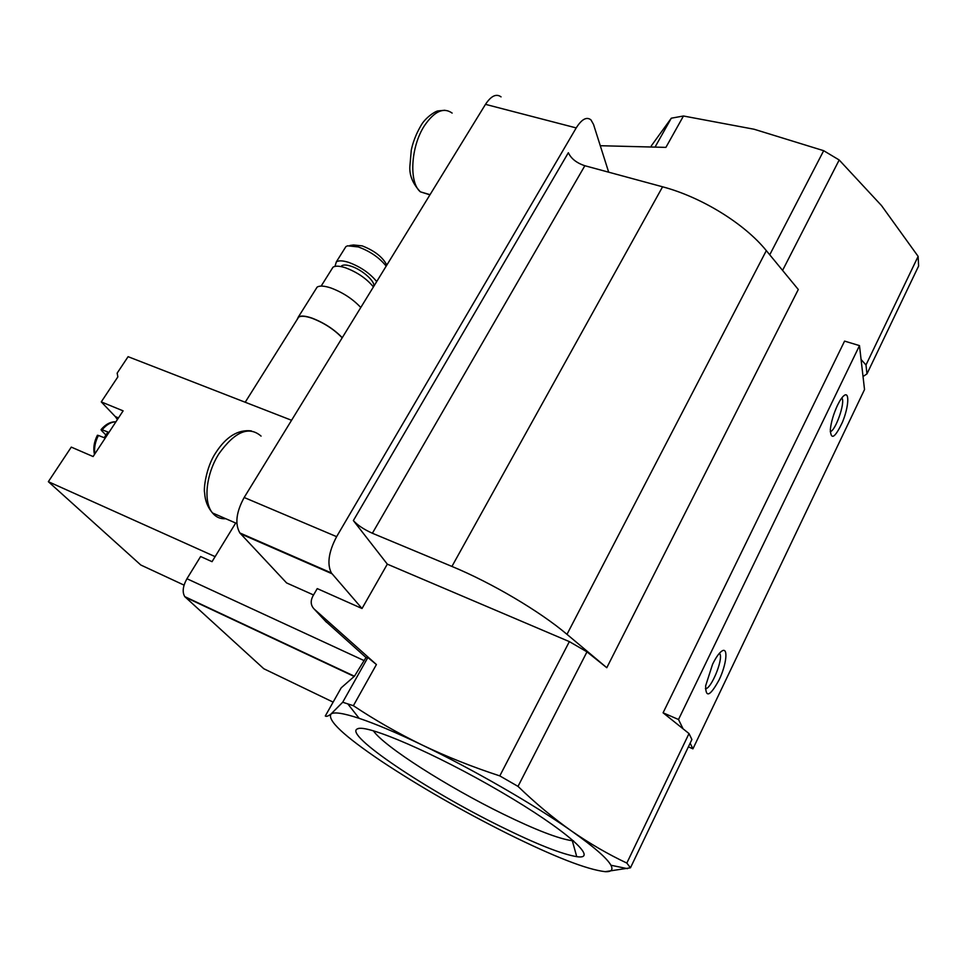 <?xml version="1.0" encoding="UTF-8"?>
<svg xmlns="http://www.w3.org/2000/svg" width="967" height="967" viewBox="0 0 967 967"><rect width="100%" height="100%" fill="white"/><g stroke="black" fill="none" stroke-linecap="round" stroke-linejoin="round"><path stroke-width="1.45" d="M184.068 585.132L140.795 565.006L48.35 481.687L71.28 447.117L93.11 456.545L123.111 410.854L101.269 401.897L115.291 416.584L118.482 417.901M101.269 401.897L117.853 376.888L117.164 373.129L128.091 356.678L291.563 420.282M117.406 419.533L115.291 416.584M94.839 453.922C93.968 448.047 95.165 441.883 98.416 435.452L104.231 437.713L107.953 432.031L102.139 429.795C106.563 424.586 111.145 421.926 115.907 421.817C110.637 421.6 105.681 424.199 101.076 429.59M98.416 435.452L97.389 435.259C94.004 441.919 93.05 448.325 94.476 454.466M105.85 434.932L101.438 430.448L101.112 429.614L102.139 429.795M215.121 556.641L48.35 481.687M605.173 871.666C587.042 869.563 554.611 856.955 507.893 833.832C461.332 810.479 419.11 786.231 381.203 761.077C343.938 735.935 327.197 720.258 330.98 714.045C333.978 711.712 343.37 713.138 359.156 718.336C375.401 723.775 396.373 732.648 422.059 744.965C472.464 769.128 534.231 804.689 571.424 830.931C593.919 846.814 607.083 858.261 610.939 865.247C613.308 869.841 611.386 871.98 605.173 871.666L630.46 867.81L691.901 739.501L689.012 733.566L626.834 863.072C608.122 854.26 589.652 843.538 571.424 830.931C553.293 818.106 535.488 803.263 518.01 786.389L586.981 651.855L569.358 641.617L387.32 564.148L362.021 608.509L331.355 572.935C326.882 563.966 328.647 551.867 336.625 536.661L576.211 127.922C581.735 119.159 586.655 116.475 590.958 119.884L593.533 124.453L608.678 172.186M688.395 746.826L692.928 748.845L864.522 389.556L863.035 376.526L866.964 373.891L918.602 266.058L918.13 256.376L865.985 364.97L861.077 359.506L859.494 345.618L678.508 719.508L663.084 712.8L689.012 733.566M859.494 345.618L844.578 341.109L663.084 712.8M782.581 270.397L839.187 159.99L881.505 205.572L918.13 256.376M586.981 651.855L606.793 667.713L798.295 289.496L766.323 250.634C744.542 223.655 701.426 197.063 662.576 186.8L584.854 165.732C576.622 163 571.122 158.661 568.342 152.726L353.366 520.572L387.32 564.148M863.035 376.526L861.077 359.506M866.964 373.891L865.985 364.97M626.834 863.072L630.46 867.81M606.793 667.713L566.988 634.34C539.719 611.229 491.732 582.871 451.927 566.432L372.38 533.252L584.854 165.732M353.366 520.572C357.512 525.19 363.846 529.408 372.38 533.252M325.383 621.08L365.985 657.512L354.442 676.223L341.194 687.839L325.299 715.991C326.302 716.789 328.2 716.136 330.98 714.045L342.705 702.235L353.378 705.705L376.417 664.547L367.859 657.536L365.985 657.512M313.538 594.971L286.595 582.932L239.852 532.95C234.776 523.945 236.202 512.123 244.167 497.497L485.482 104.351C491.091 95.902 496.276 93.412 501.051 96.869M235.694 523.026L212.039 561.67L200.616 556.521L186.945 578.725C182.836 586.195 182.11 592.155 184.77 596.627L263.798 668.741L333.119 702.127M655.034 147.105L671.303 118.192L683.464 116.004L754.091 129.24L823.679 150.695L839.187 159.99M600.277 145.715L665.9 147.383L683.464 116.004M769.744 254.792L823.679 150.695M651.299 145.884L671.303 118.192M518.01 786.389L499.794 775.897C472.609 767.024 446.706 756.726 422.059 744.965C397.751 733.107 374.858 720.016 353.378 705.705M342.705 702.235L367.859 657.536M499.794 775.897L569.358 641.617M500.942 826.64C427.245 790.523 343.067 734.304 357.452 728.864C365.828 723.618 435.005 753.269 500.664 791.707C566.505 830.109 600.06 860.304 576.743 856.665C561.573 854.103 536.298 844.094 500.942 826.64M376.417 664.547L314.178 609.065C310.721 605.475 310.286 601.136 312.909 596.047L317.249 588.601L362.021 608.509M692.928 748.845L690.148 743.176M683.077 728.816L678.508 719.508M712.582 664.232L705.656 685.772C705.62 698.295 710.129 696.276 719.194 679.716C726.507 664.402 728.381 647.104 722.156 650.876C719.267 652.689 716.088 657.149 712.582 664.232M837.567 405.137C833.542 413.852 831.124 422.023 830.315 429.674C830.907 440.577 834.98 437.978 842.571 421.89C848.627 407.167 849.703 391.357 844.215 395.443C842.209 396.953 839.997 400.181 837.567 405.137M830.23 431.657C835.452 431.004 845.388 402.719 841.991 398.162L841.822 397.908M705.402 688.709C710.963 689.459 723.364 659.554 719.895 653.825L719.472 653.208M573.552 840.831L572.307 840.734C558.612 838.788 535.585 829.916 503.239 814.105C447.818 787.053 383.984 746.464 373.335 730.75M386.824 265.079C382.739 257.113 374.543 250.707 362.214 245.884L353.523 244.977L349.921 245.485M386.184 266.118C379.354 257.621 370.059 251.227 358.298 246.936L347.637 245.811L345.908 246.597L344.409 248.99M376.707 281.566C369.781 273.141 360.437 266.747 348.664 262.383C342.814 260.534 338.704 260.365 336.323 261.9L334.981 266.384M373.395 286.873C376.792 282.811 362.71 269.745 350.9 266.155C346.549 264.777 343.49 264.644 341.726 265.78L340.976 266.578M373.419 286.909C366.469 278.508 357.113 272.114 345.328 267.726C339.477 265.865 335.368 265.683 332.999 267.194L331.548 269.503M360.788 307.506C352.677 298.888 342.669 292.36 330.738 287.912C324.247 285.797 319.702 285.519 317.128 287.102L315.58 289.568M342.258 337.688C333.978 329.203 323.86 322.664 311.918 318.07C305.415 315.858 300.906 315.484 298.392 316.934L296.905 319.908M342.185 337.809C334.002 329.36 323.957 322.833 312.027 318.252C305.596 316.052 301.136 315.677 298.658 317.116L297.207 319.424M364.221 660.654L186.945 578.725M331.983 573.745L240.553 533.784M336.625 536.661L244.167 497.497M576.211 127.922L485.482 104.351M566.988 634.34L766.323 250.634M451.927 566.432L662.576 186.8M354.188 676.477L185.338 597.243M314.178 609.065L326.459 622.24M261.066 436.105C248.966 425.649 234.957 431.487 219.025 453.62C205.995 473.854 203.058 502.054 212.522 512.969C215.992 517.176 220.416 519.098 225.794 518.735M452.133 113.079C443.563 107.023 434.316 111.253 424.392 125.77C410.709 146.658 408.811 182.606 420.391 191.841L429.94 194.838M359.156 718.336L347.721 703.795M610.939 865.247L627.474 868.656M331.355 572.935L239.852 532.95M354.442 676.223L184.77 596.627M719.182 653.535L719.895 653.825M236.855 523.534L212.522 512.969C207.675 507.312 205.04 500.616 204.629 492.88C203.433 489.266 206.031 467.182 215.665 452.907C226.06 436.733 237.942 429.396 251.311 430.883M430.037 194.681L420.391 191.841C412.849 183.851 409.331 175.414 409.863 166.517L411.277 150.151C412.994 141.992 416.148 133.929 420.766 125.94C425.19 117.66 435.319 111.193 438.003 110.915L444.844 110.262M358.733 728.502L357.452 728.864M572.307 840.734L576.743 856.665M345.908 246.597L336.323 261.9M341.726 265.78L341.194 266.614M332.999 267.194L321.153 286.087M317.128 287.102L298.392 316.934M298.658 317.116L245.207 402.248"/></g></svg>
